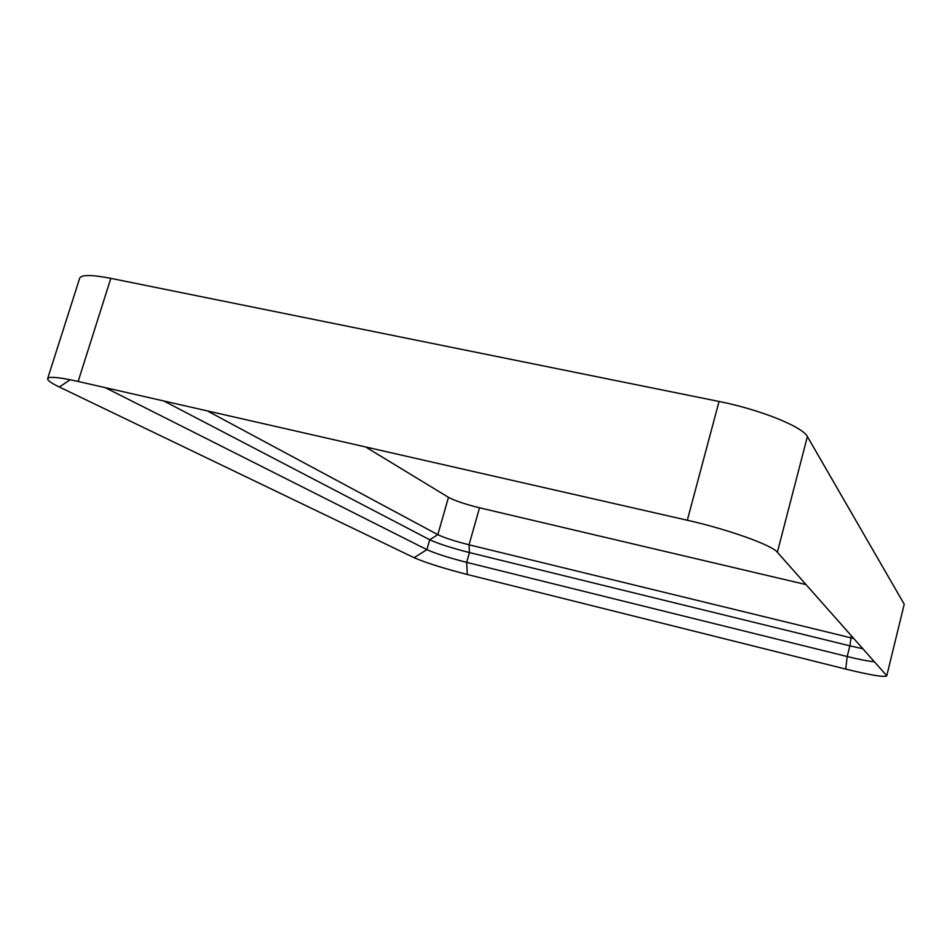 <?xml version="1.0" encoding="UTF-8"?>
<svg xmlns="http://www.w3.org/2000/svg" width="952" height="952" viewBox="0 0 952 952"><rect width="100%" height="100%" fill="white"/><g stroke="black" fill="none" stroke-linecap="round" stroke-linejoin="round"><path stroke-width="1.43" d="M886.502 675.432L777.356 552.243C772.06 545.175 728.137 529.395 687.32 520.244L78.147 381.466L110.825 278.353L719.046 401.47C759.767 409.479 802.833 426.841 807.391 436.575L904.233 604.222L886.705 675.944L904.233 604.222M110.825 278.353C91.773 274.652 81.396 274.604 79.694 278.198L47.636 378.61C47.314 380.288 51.206 383.097 59.333 387.012L414.108 557.693L426.889 549.649C435.433 553.517 448.69 557.753 466.658 562.358L847.197 656.523C859.501 659.534 868.569 661.283 874.388 661.759M78.147 381.466C61.701 377.777 51.789 376.587 48.421 377.861L47.636 378.61M886.705 675.944C883.968 677.372 870.307 675.087 845.721 669.089L467.289 574.484C443.406 568.32 425.675 562.727 414.108 557.693M207.238 410.871L437.813 534.655C444.453 537.82 454.866 541.2 469.038 544.794L853.777 638.506M806.011 584.587L479.522 507.797C465.361 504.286 455.008 500.8 448.475 497.337L365.568 446.94M845.721 669.089L847.197 656.523L849.886 645.849L862.869 648.764M851.35 635.757L849.886 645.849L469.431 552.553L469.038 544.794L479.522 507.797M105.16 387.619L426.889 549.649L429.733 539.748C438.241 543.699 451.474 547.971 469.431 552.553L466.658 562.358L467.289 574.484M448.475 497.337L437.813 534.655L429.733 539.748L163.744 400.959M777.356 552.243L807.391 436.575M687.32 520.244L719.046 401.47M70.162 379.753L59.333 387.012"/></g></svg>

